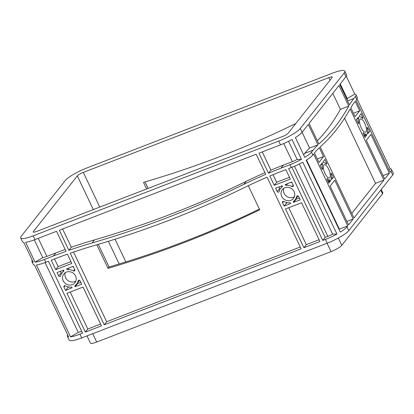 <?xml version="1.0" encoding="UTF-8"?>
<svg xmlns="http://www.w3.org/2000/svg" width="414" height="414" viewBox="0 0 414 414"><rect width="100%" height="100%" fill="white"/><g stroke="black" fill="none" stroke-linecap="round" stroke-linejoin="round"><path stroke-width="0.62" d="M361.21 127.807A7.095 2.531 68.9 0 0 365.546 132.169A7.095 2.531 68.9 0 0 364.77 123.294A7.095 2.531 68.9 0 0 360.434 118.932A7.095 2.531 68.9 0 0 361.21 127.807M325.052 173.601A7.095 2.531 68.9 0 0 329.389 177.963A7.095 2.531 68.9 0 0 328.612 169.088A7.095 2.531 68.9 0 0 324.276 164.725A7.095 2.531 68.9 0 0 325.052 173.601M283.802 188.313A7.095 6.484 -141.7 0 0 284.133 193.369A7.095 6.484 -141.7 0 0 294.421 196.702M281.722 196.417A7.095 6.484 -141.7 0 0 293.474 198.43A7.095 6.484 -141.7 0 0 294.09 191.646A7.095 6.484 -141.7 0 0 282.338 189.638A7.095 6.484 -141.7 0 0 281.722 196.417M65.277 272.65A7.095 6.484 -141.7 0 0 65.609 277.706A7.095 6.484 -141.7 0 0 75.902 281.039M63.197 280.759A7.095 6.484 -141.7 0 0 74.95 282.767A7.095 6.484 -141.7 0 0 75.565 275.988A7.095 6.484 -141.7 0 0 63.813 273.975A7.095 6.484 -141.7 0 0 63.197 280.759M306.536 159.985L339.366 229.118L339.071 229.485M347.734 225.884L346.968 226.851A19.204 3.7 154.6 0 1 340.303 232.078L306.174 160.213A19.204 3.7 -25.4 0 0 312.844 154.986L313.61 154.018L347.734 225.884L339.366 229.118M322.76 240.441L288.636 168.576L291.285 167.551A19.204 3.7 -25.4 0 0 302.789 162.184L336.913 234.05A19.204 3.7 154.6 0 1 325.409 239.416L322.76 240.441L325.171 237.388L291.896 167.313M299.322 164.001L332.644 234.179A9.6 1.853 154.6 0 1 327.821 236.368L325.171 237.388M332.644 234.179L336.913 234.05M388.906 169.605L390.247 168.824A19.204 3.7 154.6 0 1 391.504 169.445A19.204 3.7 154.6 0 1 390.894 171.225L390.133 172.193L356.009 100.323L356.77 99.36L355.424 96.519A19.204 3.7 -25.4 0 0 356.035 94.744A19.204 3.7 -25.4 0 0 354.772 94.123L346.29 76.254M390.247 168.824L357.065 98.951M391.504 169.445L393.3 173.228A19.204 3.7 154.6 0 1 392.695 175.008L348.764 230.634A19.204 3.7 154.6 0 1 327.205 243.199L81.718 337.948A19.204 3.7 154.6 0 1 69.195 340.08L67.399 336.297A19.204 3.7 154.6 0 0 68.657 336.918L34.533 265.053A19.204 3.7 154.6 0 1 33.27 264.432L31.925 261.596A19.204 3.7 -25.4 0 0 33.187 262.217L23.753 242.361A19.204 3.7 -25.4 0 1 22.496 241.735L20.7 237.957A19.204 3.7 -25.4 0 0 33.224 235.825L278.715 141.076A19.204 3.7 -25.4 0 0 300.274 128.511L344.2 72.88A19.204 3.7 -25.4 0 0 344.805 71.105A19.204 3.7 -25.4 0 0 332.282 73.237L86.795 167.986A19.204 3.7 -25.4 0 0 65.236 180.551L21.305 236.177A19.204 3.7 -25.4 0 0 20.7 237.957M45.799 262.3L48.448 261.275L82.572 333.146L79.923 334.165A19.204 3.7 154.6 0 1 70.53 336.861L36.406 264.996A19.204 3.7 154.6 0 0 45.799 262.3L44.448 259.464L53.401 256.007L55.812 252.954L46.86 256.411A9.6 1.853 154.6 0 1 42.777 257.663L34.326 239.872M81.718 331.345A9.6 1.853 154.6 0 1 78.246 332.364L45.105 262.564M78.246 332.364L70.53 336.861M104.24 324.783L70.235 253.171A533.392 487.656 38.3 0 1 93.429 245.781A1066.785 975.312 -141.7 0 0 245.15 187.221A533.392 487.656 38.3 0 1 267.092 177.197L301.097 248.804L104.24 324.783L106.646 321.73L73.557 252.038M277.22 191.573L275.595 188.153L282.327 185.757A1.066 0.973 38.3 0 1 282.069 186.937A9.227 8.435 -141.7 0 0 280.666 188.313A9.227 8.435 -141.7 0 0 279.16 191.506A1.066 0.973 38.3 0 1 277.22 191.573L279.631 188.52L278.86 186.895M291.917 186.585A9.227 8.435 -141.7 0 0 286.24 185.327A1.066 0.973 38.3 0 1 285.117 184.68L291.684 181.943L293.309 185.368A1.066 0.973 38.3 0 1 291.917 186.585L293.148 185.027M298.592 196.49L300.217 199.91L293.485 202.306A1.066 0.973 38.3 0 1 293.743 201.126A9.227 8.435 -141.7 0 0 295.146 199.75A9.227 8.435 -141.7 0 0 296.652 196.557A1.066 0.973 38.3 0 1 298.592 196.49M283.895 201.478A9.227 8.435 -141.7 0 0 289.572 202.736A1.066 0.973 38.3 0 1 290.695 203.383L284.128 206.12L282.503 202.7A1.066 0.973 38.3 0 1 283.895 201.478M80.068 280.832L81.693 284.252L74.965 286.648A1.066 0.973 38.3 0 1 75.219 285.469A9.227 8.435 -141.7 0 0 76.626 284.092A9.227 8.435 -141.7 0 0 78.127 280.899A1.066 0.973 38.3 0 1 80.068 280.832M65.376 285.82A9.227 8.435 -141.7 0 0 71.053 287.078A1.066 0.973 38.3 0 1 72.176 287.725L65.603 290.462L63.979 287.042A1.066 0.973 38.3 0 1 65.376 285.82M58.7 275.915L57.075 272.495L63.803 270.099A1.066 0.973 38.3 0 1 63.549 271.279A9.227 8.435 -141.7 0 0 62.141 272.655A9.227 8.435 -141.7 0 0 60.641 275.848A1.066 0.973 38.3 0 1 58.7 275.915L61.106 272.862L60.335 271.232M73.392 270.927A9.227 8.435 -141.7 0 0 67.715 269.669A1.066 0.973 38.3 0 1 66.592 269.022L73.159 266.285L74.784 269.705A1.066 0.973 38.3 0 1 73.392 270.927L74.623 269.364M59.337 230.22L256.194 154.241L265.747 174.361A533.392 487.656 -141.7 0 0 243.805 184.385A1066.785 975.312 38.3 0 1 92.084 242.946A533.392 487.656 -141.7 0 0 68.89 250.335L59.337 230.22M282.332 171.008L285.846 169.652L290.338 179.107L274.249 185.317L269.84 176.033A533.392 487.656 38.3 0 1 282.332 171.008M285.474 208.956L301.563 202.751L319.97 241.517L303.886 247.727L285.474 208.956M71.813 263.449L55.724 269.659L51.238 260.199L54.751 258.843A533.392 487.656 38.3 0 1 67.404 254.165L71.813 263.449M66.954 293.298L83.038 287.088L101.451 325.859L85.362 332.069L66.954 293.298M289.94 164.715L280.987 168.172A533.392 487.656 -141.7 0 0 268.495 173.197L258.983 153.164L280.511 144.859A19.204 3.7 -25.4 0 0 292.01 139.492L301.444 159.349A19.204 3.7 154.6 0 1 289.94 164.715L291.285 167.551M42.777 257.663L35.055 262.16L25.627 242.304A19.204 3.7 -25.4 0 0 35.019 239.608L56.547 231.297L66.059 251.329A533.392 487.656 -141.7 0 0 53.401 256.007M353.975 217.981L320.193 146.846A746.747 266.13 68.9 0 0 350.115 108.954L383.892 180.095L353.975 217.981M331.79 173.973L333.415 177.394L331.417 179.65A1.066 0.378 -111.1 0 1 331.184 178.486A9.227 3.286 68.9 0 0 331.034 174.004A1.066 0.378 -111.1 0 1 331.138 173.316A1.066 0.378 -111.1 0 1 331.79 173.973L331.081 174.247M327.365 178.657A9.227 3.286 68.9 0 0 329.984 180.007A1.066 0.378 -111.1 0 1 330.615 180.664L328.783 183.262L327.158 179.842A1.066 0.378 -111.1 0 1 327.039 178.506A1.066 0.378 -111.1 0 1 327.365 178.657L326.9 178.832M314.412 153.004A285.867 101.88 -111.1 0 1 319.297 147.663L323.536 156.59L318.904 162.459L314.412 153.004M321.875 168.715L320.25 165.295L322.247 163.038A1.066 0.378 -111.1 0 1 322.48 164.203A9.227 3.286 68.9 0 0 322.63 168.684A1.066 0.378 -111.1 0 1 322.527 169.373A1.066 0.378 -111.1 0 1 321.875 168.715M358.032 122.922L356.407 119.501L358.405 117.25A1.066 0.378 -111.1 0 1 358.638 118.414A9.227 3.286 68.9 0 0 358.788 122.891A1.066 0.378 -111.1 0 1 358.684 123.579A1.066 0.378 -111.1 0 1 358.032 122.922M362.462 118.238A9.227 3.286 68.9 0 0 359.838 116.893A1.066 0.378 -111.1 0 1 359.207 116.23L361.039 113.633L362.664 117.058A1.066 0.378 -111.1 0 1 362.783 118.388A1.066 0.378 -111.1 0 1 362.462 118.238M367.948 128.18L369.573 131.6L367.575 133.857A1.066 0.378 -111.1 0 1 367.342 132.692A9.227 3.286 68.9 0 0 367.192 128.211A1.066 0.378 -111.1 0 1 367.296 127.522A1.066 0.378 -111.1 0 1 367.948 128.18L367.244 128.454M363.523 132.863A9.227 3.286 68.9 0 0 366.142 134.214A1.066 0.378 -111.1 0 1 366.773 134.876L364.941 137.469L363.316 134.048A1.066 0.378 -111.1 0 1 363.197 132.713A1.066 0.378 -111.1 0 1 363.523 132.863L363.062 133.044M309.072 123.424L338.994 85.532L348.764 106.119A746.747 266.13 -111.1 0 1 318.847 144.005L309.072 123.424M350.824 107.738A285.867 101.88 -111.1 0 1 355.207 101.342L359.694 110.797L355.062 116.665L350.824 107.738M322.967 161.853L324.881 159.426L326.506 162.847A1.066 0.378 -111.1 0 1 326.625 164.182A1.066 0.378 -111.1 0 1 326.299 164.032A9.227 3.286 68.9 0 0 323.681 162.686A1.066 0.378 -111.1 0 1 323.049 162.024L322.967 161.853M366.286 140.305L370.918 134.441L389.331 173.207L384.694 179.076L366.286 140.305M330.129 186.098L334.76 180.23L353.173 219.001L348.536 224.869L330.129 186.098M312.844 154.986L311.499 152.15A19.204 3.7 154.6 0 1 304.828 157.372L295.399 137.515A19.204 3.7 -25.4 0 0 302.07 132.294L308.27 124.438L317.952 144.828A285.867 101.88 68.9 0 0 313.067 150.168L304.699 153.397L303.602 154.784M311.499 152.15L313.067 150.168M344.805 71.105L346.601 74.887A19.204 3.7 -25.4 0 1 345.995 76.662L339.796 84.518L349.473 104.902A285.867 101.88 68.9 0 1 353.856 98.506L355.424 96.519M148.108 188.417L145.019 181.912M70.96 261.653L58.136 266.606L54.498 258.941M55.724 269.659L58.136 266.606M264.95 172.685A533.392 487.656 -141.7 0 0 246.216 181.332A1066.785 975.312 38.3 0 1 94.49 239.892A533.392 487.656 -141.7 0 0 71.301 247.282L62.602 228.963M248.291 185.705L259.723 209.784A1095.589 1001.647 38.3 0 1 108.002 268.344L96.819 244.788M300.243 247.008L106.646 321.73M68.89 250.335L71.301 247.282M289.484 177.316L276.661 182.263L273.069 174.698M274.249 185.317L276.661 182.263M268.495 173.197L270.906 170.144L262.248 151.907M323.536 156.59L317.264 159.012M317.952 144.828L309.579 148.057A285.867 101.88 68.9 0 0 304.699 153.397M302.085 132.273L309.579 148.057M344.588 118.171L375.524 183.324L351.791 213.381M332.809 93.367L340.396 109.348A746.747 266.13 -111.1 0 1 317.321 140.791M383.892 180.095L375.524 183.324M348.764 106.119L340.396 109.348M359.694 110.797L353.421 113.219M291.974 182.558A9.227 8.435 -141.7 0 0 290.737 182.31M280.149 189.053A1.066 0.973 38.3 0 1 279.631 188.52M287.487 202.705L286.54 203.067L286.25 202.456M319.122 239.727L306.293 244.674L288.739 207.699M299.363 198.12L295.896 199.253A1.066 0.973 38.3 0 1 295.803 198.927M295.146 199.75L297.557 196.697A9.227 8.435 -141.7 0 0 298.075 195.962M284.128 206.12L286.54 203.067M303.886 247.727L306.293 244.674M68.962 287.042L68.015 287.409L67.725 286.793M100.597 324.064L87.773 329.016L70.214 292.041M80.839 282.457L77.371 283.595A1.066 0.973 38.3 0 1 77.278 283.264M76.626 284.092L79.038 281.039A9.227 8.435 -141.7 0 0 79.55 280.304M65.603 290.462L68.015 287.409M85.362 332.069L87.773 329.016M61.624 273.39A1.066 0.973 38.3 0 1 61.106 272.862M73.454 266.895A9.227 8.435 -141.7 0 0 72.212 266.652M353.173 219.001L346.901 221.423M333.415 177.394L331.236 178.232M369.573 131.6L367.399 132.444M389.331 173.207L383.059 175.629M347.041 99.774L347.056 99.753A9.6 1.853 154.6 0 0 347.362 98.863L340.267 83.923M67.399 336.297A19.204 3.7 154.6 0 1 67.71 334.926M283.74 143.534L292.351 161.662L283.399 165.119A533.392 487.656 -141.7 0 0 270.906 170.144M65.169 249.456A533.392 487.656 -141.7 0 0 55.812 252.954M292.351 161.662A9.6 1.853 -25.4 0 0 297.174 159.473L288.548 141.303M332.111 77.547A5.335 1.03 -25.4 0 0 332.282 77.051A5.335 1.03 -25.4 0 0 328.799 77.646L83.312 172.395A5.335 1.03 -25.4 0 0 77.32 175.883L33.394 231.514A5.335 1.03 -25.4 0 0 33.229 232.006A5.335 1.03 -25.4 0 0 36.706 231.416L282.198 136.667A5.335 1.03 -25.4 0 0 288.185 133.173L332.111 77.547M295.373 124.076L295.239 123.791A1066.785 975.312 38.3 0 1 143.513 182.351L146.659 188.975M259.402 209.106A1095.589 1001.647 38.3 0 1 109.073 266.989L98.32 244.343M356.035 94.744L357.38 97.58A19.204 3.7 154.6 0 1 356.77 99.36M32.24 260.225A19.204 3.7 -25.4 0 0 31.925 261.596M35.055 262.16A19.204 3.7 -25.4 0 0 44.448 259.464M87.012 335.904L90.438 343.118A9.6 1.853 -25.4 0 0 96.7 342.057L331.034 251.614A9.6 1.853 -25.4 0 0 341.814 245.331L382.526 193.773A9.6 1.853 -25.4 0 0 382.831 192.883L381.232 189.519M354.772 94.123L347.206 98.537M297.174 159.473L301.444 159.349M366.856 135.047L364.263 136.046M330.698 180.835L328.105 181.839M75.043 286.819L77.454 283.766M293.567 202.477L295.979 199.424M108.002 268.344L109.073 266.989M294.52 166.231L327.821 236.368M280.511 144.859L278.715 141.076M35.019 239.608L33.224 235.825M79.923 334.165L81.718 337.948M325.409 239.416L327.205 243.199M346.968 226.851L348.764 230.634M390.894 171.225L392.695 175.008M345.995 76.662L344.2 72.88M302.07 132.294L300.274 128.511M286.24 185.327L287.694 183.485M282.503 202.7L283.569 201.354M63.979 287.042L65.045 285.691M67.715 269.669L69.174 267.822M329.984 180.007L327.66 180.902M326.506 162.847L325.44 163.261M362.664 117.058L361.598 117.467M366.142 134.214L363.818 135.109M339.811 84.497L347.056 99.753M38.285 238.345L46.86 256.411M328.799 77.646L330.015 80.202M83.312 172.395L99.779 207.072M115.04 239.214L125.815 261.912M77.32 175.883L93.316 209.567M108.38 241.295L119.149 263.972M33.394 231.514L33.715 232.187M380.776 190.093L382.526 193.773M338.347 238.029L341.814 245.331M327.065 243.256L331.034 251.614M92.736 333.7L96.7 342.057M78.127 280.899L78.619 280.273M63.549 271.279L63.828 270.922M282.069 186.937L282.353 186.585M296.652 196.557L297.143 195.936M322.63 168.684L321.988 168.933M322.48 164.203L320.508 164.963M358.788 122.891L358.146 123.139M358.638 118.414L356.666 119.175M366.773 134.876L364.18 135.875M358.405 117.25L358.094 117.369M322.247 163.038L321.937 163.157M330.615 180.664L328.023 181.668M66.592 269.022L66.82 268.733M74.965 286.648L77.371 283.595M293.485 202.306L295.896 199.253M285.117 184.68L285.344 184.39M353.856 98.506L347.589 100.928M280.987 168.172L283.399 165.119M243.805 184.385L246.216 181.332M92.084 242.946L94.49 239.892M62.141 272.655L63.901 270.43M280.666 188.313L282.42 186.088"/></g></svg>

